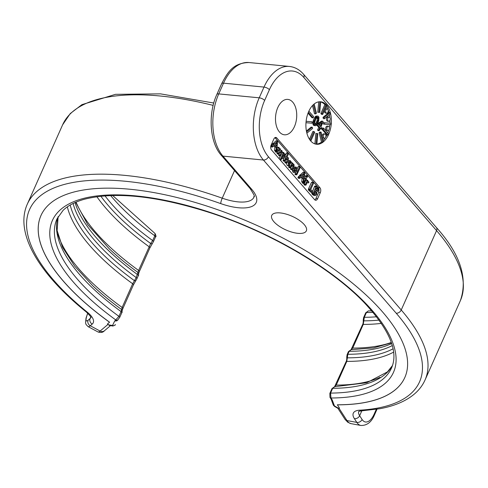 <?xml version="1.0" encoding="UTF-8"?>
<svg xmlns="http://www.w3.org/2000/svg" width="488" height="488" viewBox="0 0 488 488"><rect width="100%" height="100%" fill="white"/><g stroke="black" fill="none" stroke-linecap="round" stroke-linejoin="round"><path stroke-width="0.73" d="M107.5 323.922L109.379 325.459L112.868 326.014L112.521 325.472L114.68 321.049L118.944 316.352A183.134 72.438 24 0 1 56.956 218.959L63.111 210.328C67.978 205.607 74.987 201.934 84.149 199.311C115.552 191.266 158.112 195.92 211.829 213.262C271.047 232.794 331.358 268.241 364.353 302.749C389.631 329.912 398.702 351.647 391.565 367.934A183.134 72.438 24 0 1 330.565 393.084L330.974 398.001L332.212 399.916L334.457 405.937L338.483 408.236L339.453 408.09L337.379 404.778A199.141 78.769 24 0 0 404.839 377.456M112.868 326.014C114.954 325.307 115.741 324.843 115.235 324.618L115.266 324.557A2.135 1.958 26 0 1 115.235 324.618L115.235 324.618A2.135 1.958 26 0 1 112.521 325.472L108.482 324.837L107.476 323.983L109.538 322.239A199.141 78.769 24 0 1 40.986 215.495A199.141 78.769 24 0 1 254.943 224.535A199.141 78.769 24 0 1 404.826 377.486A199.141 78.769 24 0 1 337.354 404.833M280.204 212.921A18.953 7.497 -156 0 0 271.737 215.415A18.953 7.497 -156 0 0 278.996 226.09A18.953 7.497 -156 0 0 297.894 233.331A18.953 7.497 -156 0 0 306.36 230.83A18.953 7.497 -156 0 0 299.107 220.155A18.953 7.497 -156 0 0 280.204 212.921M338.507 408.236L339.422 408.041M109.538 322.239L109.562 322.178A199.141 78.769 24 0 1 40.998 215.464M331.09 399.092L333.255 404.894A2.135 1.83 159.6 0 0 334.457 405.937L334.463 406.358L338.092 408.419L338.483 408.236M114.68 321.049L116.913 320.836L119.664 317.487A2.135 0.842 24 0 1 119.566 317.621M332.212 399.916L331.181 399.227L329.98 397.372A2.135 1.677 147.1 0 0 330.974 398.001A186.691 73.847 24 0 0 349.567 288.262A186.691 73.847 24 0 0 95.428 196.115A186.691 73.847 24 0 0 115.894 320.018A2.135 1.928 49.7 0 0 118.072 319.86M294.41 126.673A17.781 10.541 95.5 0 0 287.822 99.399A17.781 10.541 95.5 0 0 277.812 107.519A17.781 10.541 95.5 0 0 284.406 134.792A17.781 10.541 95.5 0 0 294.41 126.673M328.607 134.511A21.338 12.651 95.5 0 0 320.701 101.785A21.338 12.651 95.5 0 0 308.69 111.532A21.338 12.651 95.5 0 0 316.596 144.259A21.338 12.651 95.5 0 0 328.607 134.511M276.812 137.982A3.556 2.111 95.5 0 0 275.83 137.427A3.556 2.111 95.5 0 0 273.823 139.049L271.169 145.015A3.556 2.111 95.5 0 0 271.499 149.92L314.656 199.708A3.556 2.111 95.5 0 0 315.644 200.263A3.556 2.111 95.5 0 0 317.645 198.64L320.299 192.669A3.556 2.111 95.5 0 0 319.969 187.77L276.812 137.982L275.104 137.817A3.556 2.111 95.5 0 0 274.945 137.653M58.109 216.69A183.134 72.438 24 0 0 121.067 311.582A2.135 0.842 24 0 1 121.787 312.716L119.664 317.487A2.135 0.842 24 0 0 118.944 316.352L121.067 311.582L122.134 307.446L132.675 283.766L136.213 277.568L138.604 270.45L150.67 243.494L152.683 240.572L154.806 235.796L155.038 233.496C156.099 235.789 156.264 236.936 155.532 236.93L155.532 236.93A2.135 0.842 24 0 1 155.434 237.058M373.045 312.363A183.134 72.438 24 0 1 366.433 312.527A2.135 0.842 -156 0 0 365.725 312.82L368.336 310.905L366.433 312.527L364.31 317.298L363.267 324.404L352.726 348.078L351.067 349.689L373.607 347.901L391.425 342.844M100.863 196.219A184.915 73.139 24 0 0 150.67 243.494A2.135 1.281 35.8 0 0 152.482 243.329A2.135 1.281 35.8 0 0 152.598 243.073M75.695 202.276L87.73 224.608L109.312 248.843A184.915 73.139 24 0 0 137.829 272.341A2.135 2.092 -34 0 1 138.293 272.829A2.135 2.092 -34 0 1 138.299 272.835L138.317 272.871M351.183 349.695L349.164 351.311L347.834 354.294L346.797 361.401L336.25 385.081L334.597 386.691L366.695 382.757L387.429 371.899L392.505 365.494M70.187 205.051A184.915 73.139 24 0 0 134.2 280.49A2.135 1.281 35.8 0 0 136.006 280.325A2.135 1.281 35.8 0 0 136.128 280.069M58.145 216.629L57.12 230.556L62.555 247.3L74.603 266.058L92.836 285.84A184.915 73.139 24 0 0 121.359 309.337A2.135 2.092 -34 0 1 121.823 309.825A2.135 2.092 -34 0 1 121.823 309.831L121.847 309.868M334.713 386.691L332.694 388.308L330.565 393.084A2.135 0.842 -156 0 0 329.858 393.377L329.98 397.372M393.053 348.798A184.915 73.139 24 0 1 347.554 357.85L346.748 357.155C346.87 359.26 346.645 360.772 346.077 361.693L334.585 386.734M379.084 320.091A184.915 73.139 24 0 1 364.03 320.848L363.218 320.159C363.34 322.263 363.115 323.77 362.547 324.697L351.055 349.737M328.326 134.487A21.338 12.651 95.5 0 0 328.583 133.883L323.611 128.143L323.08 129.338L328.052 135.072A21.338 12.651 95.5 0 0 328.326 134.487M327.771 132.943A21.338 12.651 95.5 0 0 328.692 130.15M329.315 127.527A21.338 12.651 95.5 0 0 329.76 124.611M330.907 124.702A21.338 12.651 95.5 0 0 331.035 123.287L324.733 122.787L324.605 124.202L330.907 124.702M329.98 120.237A21.338 12.651 95.5 0 1 329.894 123.177L331.035 123.287M329.839 117.578A21.338 12.651 95.5 0 0 329.437 114.656M330.394 113.869A21.338 12.651 95.5 0 0 330.083 112.612L324.154 117.486L324.459 118.743L330.394 113.869M326.265 106.384A21.338 12.651 95.5 0 1 328.942 112.502L330.083 112.612M326.661 105.487A21.338 12.651 95.5 0 0 325.996 104.719L322.019 113.661L322.684 114.424L326.661 105.487M320.695 101.925A21.338 12.651 95.5 0 1 324.862 104.609L325.996 104.719M319.866 101.748L318.908 112.338L319.744 112.405L320.707 101.791A21.338 12.651 95.5 0 0 320.561 101.772M316.456 144.241A21.338 12.651 95.5 0 0 316.865 144.265L317.822 133.651L316.98 133.584L316.023 144.18M316.877 144.094A21.338 12.651 95.5 0 0 321.464 142.099L322.605 142.209A21.338 12.651 95.5 0 0 323.398 141.557L321.08 132.12L320.287 132.773L322.605 142.209M323.16 140.581A21.338 12.651 95.5 0 0 325.411 137.683M325.557 137.451A21.338 12.651 95.5 0 0 326.911 134.963L328.052 135.072M308.349 112.338L313.119 117.846L313.65 116.65L308.867 111.136M324.862 104.609L320.878 113.552L321.543 114.314L322.684 114.424M328.942 112.502L323.013 117.376L323.318 118.633L324.459 118.743M329.894 123.177L323.593 122.677L323.465 124.092L324.605 124.202M323.611 128.143L322.47 128.033L321.94 129.222L323.08 129.338M326.911 134.963L321.94 129.222M321.08 132.12L319.939 132.01L319.146 132.657L321.464 142.099M317.822 133.651L315.84 133.474L314.9 143.893M310.813 141.081L314.711 132.327L314.046 131.559L312.906 131.449L309.435 139.251M306.873 133.187L312.576 128.503L312.271 127.24L311.13 127.13L306.397 131.022M305.982 122.726L311.997 123.202L312.125 121.787L306.116 121.286M308.019 113.167L311.978 117.736L313.119 117.846M312.497 105.561L314.51 113.759L315.651 113.869L316.444 113.216L314.174 103.987M318.707 101.858L317.767 112.228L318.908 112.338M324.868 133.98L323.727 133.871A2.135 1.263 95.5 0 0 322.525 134.847A2.135 1.263 95.5 0 0 323.318 138.116L324.459 138.226A2.135 1.263 95.5 0 0 325.661 137.25A2.135 1.263 95.5 0 0 324.868 133.98A2.135 1.263 95.5 0 0 323.666 134.956A2.135 1.263 95.5 0 0 324.459 138.226M328.308 126.258L327.167 126.148A2.135 1.263 95.5 0 0 325.966 127.124A2.135 1.263 95.5 0 0 326.753 130.394L327.893 130.503A2.135 1.263 95.5 0 0 329.095 129.527A2.135 1.263 95.5 0 0 328.308 126.258A2.135 1.263 95.5 0 0 327.106 127.234A2.135 1.263 95.5 0 0 327.893 130.503M329.138 117.089L327.997 116.98A2.135 1.263 95.5 0 0 326.795 117.956A2.135 1.263 95.5 0 0 327.582 121.231L328.723 121.341A2.135 1.263 95.5 0 0 329.925 120.365A2.135 1.263 95.5 0 0 329.138 117.089A2.135 1.263 95.5 0 0 327.936 118.066A2.135 1.263 95.5 0 0 328.723 121.341M317.95 116.028L315.638 116.296L314.284 118.194L313.18 120.957L312.832 123.44L313.406 125.251L315.132 125.745L316.303 125.367L317.651 123.47L318.755 120.707L318.945 117.175L317.95 116.028L316.779 116.406L314.662 120.017L313.973 123.549L314.132 124.599L315.132 125.745M320.024 128.856L321.214 129.015L321.72 127.874L320.89 126.917L323.178 121.774L322.684 121.201L321.543 121.091L317.45 123.806M316.986 124.544L316.749 125.074L318.743 127.374L317.554 130.04L318.054 130.613L319.195 130.723L320.378 128.057L321.214 129.015M327.131 108.94L325.996 108.83A2.135 1.263 95.5 0 0 324.795 109.8A2.135 1.263 95.5 0 0 325.581 113.076L326.722 113.186A2.135 1.263 95.5 0 0 327.924 112.209A2.135 1.263 95.5 0 0 327.131 108.94A2.135 1.263 95.5 0 0 325.935 109.91A2.135 1.263 95.5 0 0 326.722 113.186M320.878 113.552L322.019 113.661M323.013 117.376L324.154 117.486M323.593 122.677L324.733 122.787M319.146 132.657L320.287 132.773M315.84 133.474L316.98 133.584M314.046 131.559L310.161 140.288M312.271 127.24L306.574 131.925M312.125 121.787L306.11 121.311M313.387 104.664L315.651 113.869M314.284 118.194L315.425 118.309M313.522 119.908L314.662 120.017M314.79 117.34L315.931 117.449M315.132 116.864L316.273 116.974M315.638 116.296L316.779 116.406M316.139 116.01L317.279 116.12M313.406 125.251L314.546 125.361M312.991 124.489L314.132 124.599M312.832 123.44L313.973 123.549M312.839 122.579L313.979 122.689M313.009 121.628L314.15 121.738M313.18 120.957L314.321 121.067M315.754 118.974L316.346 117.931L317.609 117.077L318.518 118.7L317.322 122.799L316.73 123.848L315.468 124.696L314.559 123.074L315.754 118.974M317.005 117.334L317.2 120.115L316.181 122.689L314.931 124.33M317.084 117.266L318.109 117.364M317.298 117.925L318.438 118.035M317.377 118.59L318.518 118.7M317.2 120.115L318.341 120.225M316.773 121.353L317.914 121.463M316.181 122.689L317.322 122.799M315.59 123.732L316.73 123.848M315.193 124.538L315.889 124.605M322.684 121.201L318.402 124.043L317.889 125.184L319.884 127.484L318.695 130.15L319.195 130.723M317.371 123.946L318.402 124.043M317.554 130.04L318.695 130.15M318.743 127.374L319.884 127.484M316.749 125.074L317.889 125.184M318.981 124.714L322.001 122.72L320.39 126.343L318.981 124.714M320.317 123.83L319.603 125.434M314.815 199.873A3.556 2.111 95.5 0 0 315.937 198.476L318.591 192.504A3.556 2.111 95.5 0 0 318.261 187.606L288.39 153.147M288.292 153.031L275.104 137.817M273.75 145.906L274.921 147.108L274.512 150.273L275.933 150.414L276.08 150.999L276.629 151.024L277.629 141.026L275.83 140.983L273.079 143.612M277.629 141.026L274.421 143.832L272.499 143.808L272.993 143.698L270.858 145.802L271.139 146.888L272.566 147.022L274.409 145.247L276.342 147.248L275.933 150.414M274.512 150.273L274.97 151.024L276.324 151.158M276.391 151.164L274.97 151.024M279.063 147.474L278.489 147.547L276.769 151.408L276.861 152.128L277.416 152.103L278.312 150.09L279.057 149.432L279.752 149.511L278.447 153.232L278.855 154.117L279.947 152.024L281.387 151.402L280.136 155.062L280.533 155.946L281.857 153.366L282.229 151.554L281.844 150.566L280.594 150.402L280.21 148.675L279.026 148.498L279.063 147.474L277.068 147.406M275.433 151.073L275.439 151.994L277.117 152.28M278.355 150.042L277.025 153.092L277.154 153.842L278.77 154.11M278.855 154.117L277.428 153.976M279.996 151.975L278.709 154.922L278.807 155.66L280.478 155.946M280.533 155.946L279.106 155.812M280.368 155.934L279.13 158.716M288.329 153.067L287.774 153.189L284.571 160.375L284.974 161.284L286.12 159.064L287.646 158.411L286.383 162.205L286.791 163.132L288.115 160.485L288.518 158.551L288.121 157.532L286.828 157.471L288.445 153.836L288.329 153.067L286.621 152.842L285.529 154.885M284.028 158.258L283.107 160.65L283.546 161.15L284.858 161.278M284.974 161.284L283.546 161.15M286.218 158.277L284.955 162.071L285.09 162.858L286.712 163.126M286.791 163.132L285.364 162.998M290.201 160.57L289.536 160.723L288.292 162.175L288.542 165.572L289.555 166.079L289.909 165.383L288.926 164.749L288.865 163.09L289.939 163.657L291.123 162.955L291.281 161.967L290.201 160.57L288.054 160.613M286.523 163.108L287.115 165.432L289.555 166.079M290.207 163.669L289.616 165.005M289.152 166.042L288.945 167.573L290.543 167.829M290.647 167.835L292.611 164.913L293.306 164.999L293.203 166.188L292.044 168.793L292.141 169.537L292.684 169.513L293.788 167.036L294.16 165.182L293.764 164.151L292.489 164.053L292.733 163.26L292.275 162.815L290.207 167.006L290.366 167.707L289.225 167.701M291.879 164.865L290.616 168.659L290.72 169.397L292.367 169.671M292.434 169.678L291.013 169.543M295.874 166.975L294.063 168.458L293.648 170.58L294.252 172.154L295.502 172.447L296.734 171.093L297.149 168.994L296.533 167.347L293.813 166.975M292.245 169.665L292.824 172.02L294.075 172.307M300.144 166.719L299.583 166.78L296.399 173.935L296.789 174.832L300.242 167.476L300.144 166.719L298.424 166.469L298.717 166.579L298.156 166.646L297.143 168.921M295.594 172.41L295.087 174.576L296.68 174.82M296.789 174.832L295.368 174.698M300.925 177.254L302.09 178.462L301.688 181.627L303.109 181.768L303.255 182.353L303.804 182.372L304.799 172.38L303.005 172.337L300.254 174.966M304.799 172.38L301.596 175.186L299.675 175.161L300.169 175.046L298.034 177.156L298.314 178.236L299.742 178.376L301.578 176.595L303.518 178.602L303.109 181.768M301.688 181.627L302.139 182.378L303.499 182.506M303.566 182.518L302.139 182.378M307.544 175.839L306.861 176.028L307.336 177.272L307.544 175.839L305.439 175.887L305.549 176.985L307.129 177.248M307.336 177.272L305.909 177.132M306.324 178.401L305.817 178.565L304.006 182.64L304.427 183.537L306.519 178.779L306.324 178.401L304.396 178.431L304.902 178.266L304.286 178.675M302.615 182.427L302.712 183.268L304.298 183.531M304.427 183.537L302.999 183.403M304.25 183.531L304.054 184.903L305.738 185.172M305.781 185.178L305.482 185.037L306.043 185.007L307.025 182.799L308.837 182.597L308.788 181.719L307.58 181.554L307.891 180.719L307.416 180.194L305.384 184.324L305.482 185.037L304.353 185.037M306.94 182.628L307.416 182.463L306.94 182.628M313.424 182.481L311.435 182.421L308.355 189.234L308.459 189.984L310.661 192.095L312.552 192.113L312.515 191.266L310.716 189.588L313.522 183.287L313.424 182.481L312.863 182.561L309.776 189.374L310.075 190.308L312.082 192.235L312.552 192.113M312.088 192.327L311.838 193.827L313.424 194.084L315.175 195.688L316.761 194.578L316.663 191.821L317.413 191.754L318.109 190.997L318.389 189.063L317.523 187.191L316.541 186.257L314.626 186.239L315.114 186.123L314.626 186.239L312.546 191.302M311.997 193.95L314.089 195.584M274.921 147.108L276.342 147.248M271.029 145.577L272.457 145.717L272.231 146.394L272.749 146.906M272.396 144.271L273.823 144.405L272.457 145.717M274.421 143.832L273.823 144.405M276.495 146.016L275.067 144.527L276.922 142.716L276.495 146.016M275.269 144.326L275.226 144.692M281.137 151.268L280.801 151.341M279.057 149.432L279.752 149.511L279.044 149.444M285.212 156.764L285.096 154.007L283.693 153.976L283.973 153.342L283.558 152.457L280.307 159.399L280.429 160.216L280.942 160.149L281.899 157.99L282.814 158.661L283.668 158.466L285.212 156.764M283.851 152.573L282.192 152.323M284.504 153.702L283.839 153.635L284.504 153.702M284.553 156.038L283.546 157.282L282.497 157.319L283.01 155.507L283.821 154.897L284.656 154.928L284.553 156.038L283.125 155.898L282.119 157.148M283.821 154.897L284.656 154.928L283.918 154.855M282.869 157.52L282.497 157.319M283.229 154.794L283.125 155.898M289.793 165.036L288.926 164.749M290.494 162.297L289.982 162.669L289.207 162.431L289.835 161.693L290.433 161.748L290.494 162.297L289.353 162.187M289.835 161.693L290.433 161.748L289.835 161.693M289.524 161.967L290.537 162.065M292.611 164.913L293.306 164.999L292.58 164.932M292.562 162.955L290.866 162.675M293.514 172.404L295.502 172.447M296.088 170.343L295.374 171.27L294.685 171.227L294.423 170.379L295.405 168.287L296.112 168.299L296.088 170.343L294.661 170.202L294.435 170.629M295.405 168.287L296.112 168.299L295.472 168.238M294.661 171.203L295.374 171.27L294.685 171.227M294.953 168.763L294.661 170.202M302.09 178.462L303.518 178.602M298.205 176.93L299.632 177.071L299.4 177.742L299.925 178.26M299.571 175.619L300.998 175.759L299.632 177.071M301.596 175.186L300.998 175.759M303.67 177.364L302.243 175.881L304.097 174.064L303.67 177.364M302.444 175.68L302.401 176.046M307.178 182.646L308.837 182.597M307.702 180.328L306.116 180.066M308.355 189.234L309.776 189.374M308.434 189.1L309.862 189.24M308.52 188.978L309.941 189.118M314.546 186.8L315.974 186.941L313.192 193.187L313.424 194.084M316.541 186.257L315.974 186.941M316.663 191.821L317.413 191.754M316.633 190.82L315.596 189.997L316.657 187.606L317.499 188.826L317.45 190.222L316.663 190.826M316.084 193.827L315.181 194.456L314.089 193.376L315.181 190.93L316.151 192.406L316.084 193.827L314.485 193.998M316.078 188.691L315.901 190.32M314.668 192.083L314.656 193.687M338.977 408.188L346.968 420.565L356.807 422.394L354.367 418.606A22.045 8.723 24 0 1 359.632 410.188A4.27 3.105 86.8 0 0 361.462 410.865L380.06 408.688C394.03 406.095 405.205 401.429 413.586 394.682C418.698 390.522 422.516 385.63 425.036 380.012A212.652 84.113 -156 0 0 401.234 309.984L268.443 156.776A40.894 24.241 -84.5 0 1 264.636 100.443A4.27 1.69 24 0 0 259.219 97.813L218.746 93.903A4.27 1.69 -156 0 0 216.837 94.471C207.839 113.978 209.633 142.435 221.32 155.337A4.27 2.995 139.1 0 0 222.955 156.117L263.428 160.027A45.164 26.773 -84.5 0 1 259.219 97.813L264.002 87.078L223.528 83.167A4.27 1.69 -156 0 0 221.619 83.729C227.865 72.029 233.057 62.934 248.947 62.531A45.164 26.773 95.5 0 0 223.528 83.167L218.746 93.903A45.164 26.773 95.5 0 0 222.955 156.117L251.79 189.393A39.827 15.756 24 0 1 220.741 203.606A214.427 84.814 -156 0 0 40.175 195.999A214.427 84.814 -156 0 0 87.309 312.186A22.045 8.723 24 0 1 92.226 324.075L90.249 325.746L100.119 331.065L107.958 324.428M359.632 410.188A208.382 82.423 -156 0 0 396.219 313.229L263.428 160.027A4.27 2.995 -40.9 0 0 268.443 156.776M351.037 423.639A21.338 10.15 100.5 0 1 346.968 420.565A4.27 3.355 147.1 0 1 344.973 419.296L347.834 422.303L351.037 423.639L360.882 425.469A21.338 10.15 -79.5 0 1 356.807 422.394A4.27 3.355 -32.9 0 0 362.09 419.497L359.65 415.715A17.781 7.033 24 0 1 358.723 411.482M376.297 409.334L374.198 414.05A17.068 8.119 -79.5 0 1 362.09 419.497M377.023 409.219L374.406 415.099A4.27 1.69 -156 0 0 374.198 414.05M354.367 418.606A4.27 3.355 -32.9 0 0 359.65 415.715L361.815 410.847M396.219 313.229A4.27 2.995 -40.9 0 0 401.234 309.984L436.571 230.617A212.652 84.113 24 0 1 460.373 300.645L425.036 380.012M251.79 189.393A4.27 2.995 139.1 0 1 250.161 188.606C257.804 200.476 252.638 195.188 253.943 197.189A35.563 14.067 24 0 1 222.241 198.171A218.697 86.504 -156 0 0 27.279 204.204C14.506 232.813 38.528 273.493 86.224 311.923C90.079 315.73 91.628 317.633 90.884 317.645L90.939 317.426M220.741 203.606A4.27 0.769 -70.5 0 1 222.241 198.171L234.533 170.574M87.309 312.186A4.27 2.19 128.9 0 1 86.224 311.923M90.872 317.566A17.781 7.033 24 0 1 90.115 318.505L88.145 320.171A17.068 2.94 118.3 0 1 87.779 313.278M92.226 324.075A4.27 3.849 -130.3 0 1 90.115 318.505L90.737 317.108M87.706 313.211L86.041 318.042L85.546 322.891L86.053 324.496L88.102 326.631A21.338 3.672 118.3 0 0 90.249 325.746A4.27 3.849 -130.3 0 1 88.145 320.171M97.972 331.944A21.338 3.672 -61.7 0 0 100.119 331.065A4.27 3.849 49.7 0 0 104.469 330.742C102.956 332.499 100.79 332.901 97.972 331.944L88.102 326.631M264.636 100.443L269.413 89.701A40.894 24.241 -84.5 0 1 303.78 77.415L436.571 230.617A4.27 2.995 139.1 0 0 436.376 227.487C460.129 253.827 468.132 278.215 460.373 300.645M248.947 62.531L289.427 66.441A45.164 26.773 -84.5 0 0 264.002 87.078A4.27 1.69 24 0 1 269.413 89.701M436.376 227.487L303.585 74.286A4.27 2.995 139.1 0 1 303.78 77.415M27.279 204.204L62.61 124.843A218.697 86.504 24 0 1 213.146 105.384M110.648 195.536A183.134 72.438 24 0 0 154.806 235.796A2.135 0.842 24 0 1 155.532 236.93L153.403 241.706A2.135 0.842 24 0 1 153.305 241.834M96.874 196.707A186.691 73.847 24 0 0 149.145 246.769A2.135 0.842 24 0 1 149.877 247.91L153.403 241.706A2.135 0.842 24 0 0 152.683 240.572A183.134 72.438 24 0 1 104.993 195.847M376.602 316.773A183.134 72.438 24 0 1 364.31 317.298A2.135 0.842 -156 0 0 363.597 317.59L363.218 320.159M381.39 323.379A186.691 73.847 24 0 1 363.267 324.404A2.135 0.842 -156 0 0 362.547 324.697M76.073 202.111A186.691 73.847 24 0 0 138.604 270.45A2.135 0.842 24 0 1 139.336 271.59L149.877 247.91A2.135 0.842 24 0 1 149.779 248.038M138.586 273.725L139.336 271.59A2.135 0.842 24 0 1 139.239 271.718M391.291 342.46A186.691 73.847 24 0 1 352.726 348.078A2.135 0.842 -156 0 0 352.007 348.371M75.012 202.575A183.134 72.438 24 0 0 137.537 274.585A2.135 0.842 24 0 1 138.263 275.72A2.135 0.842 24 0 1 138.165 275.848M391.657 343.558A183.134 72.438 24 0 1 349.164 351.311A2.135 0.842 -156 0 0 348.45 351.604L347.127 354.587L346.748 357.155M67.332 206.875A186.691 73.847 24 0 0 132.675 283.766A2.135 0.842 24 0 1 133.407 284.907L136.933 278.703A2.135 0.842 24 0 0 136.213 277.568A183.134 72.438 24 0 1 73.102 203.478M392.267 345.577A183.134 72.438 24 0 1 347.834 354.294A2.135 0.842 -156 0 0 347.127 354.587M138.299 272.835C138.714 274.677 138.708 275.641 138.263 275.72L136.933 278.703A2.135 0.842 24 0 1 136.835 278.831M393.602 352.135A186.691 73.847 24 0 1 346.797 361.401A2.135 0.842 -156 0 0 346.077 361.693M57.718 233.898A186.691 73.847 -156 0 0 122.134 307.446A2.135 0.842 24 0 1 122.86 308.587L133.407 284.907A2.135 0.842 24 0 1 133.303 285.035M122.116 310.722L122.86 308.587A2.135 0.842 24 0 1 122.763 308.715M335.53 385.374A2.135 0.842 -156 0 1 336.25 385.081A186.691 73.847 -156 0 0 379.951 377.364M121.823 309.831C122.244 311.673 122.232 312.637 121.787 312.716A2.135 0.842 24 0 1 121.689 312.845M392.48 365.561A183.134 72.438 24 0 1 332.694 388.308A2.135 0.842 -156 0 0 331.98 388.6L329.858 393.377M365.725 312.82L363.597 317.59M319.969 187.77L318.261 187.606M320.299 192.669L318.591 192.504M317.645 198.64L315.937 198.476M270.956 146.729L272.383 146.87M270.803 146.254L272.231 146.394M270.895 145.808L272.28 145.942M276.202 140.892L277.404 141.008M278.709 154.922L280.136 155.062M279.837 152.39L281.265 152.524M277.025 153.092L278.447 153.232M278.19 150.469L279.618 150.609M275.348 151.274L276.769 151.408M277.099 147.413L278.489 147.547M279.667 159.338L280.307 159.399M282.143 152.549L283.308 152.665M282.424 157.179L283.546 157.282M284.955 162.071L286.383 162.205M286.108 159.484L287.53 159.625M283.107 160.65L284.534 160.79M283.144 160.235L284.571 160.375M286.346 153.049L287.774 153.189M287.115 165.432L288.542 165.572M287.401 162.089L288.292 162.175M288.109 160.589L289.536 160.723M290.616 168.659L292.044 168.793M291.775 166.054L293.203 166.188M288.774 167.219L290.201 167.353M288.786 166.865L290.207 167.006M291.147 162.907L292.001 162.986M291.214 162.711L292.275 162.815M292.824 172.02L294.252 172.154M292.221 170.44L293.648 170.58M293.19 168.372L294.063 168.458M293.831 166.963L295.258 167.103M294.972 173.801L296.399 173.935M298.156 166.646L299.583 166.78M298.131 178.083L299.559 178.218M297.979 177.608L299.4 177.742M298.034 177.156L299.455 177.29M303.377 172.24L304.573 172.356M305.354 176.473L306.781 176.613M305.439 175.887L306.861 176.028M302.56 182.884L303.987 183.024M302.578 182.5L304.006 182.64M303.957 184.183L305.384 184.324M306.025 180.273L307.141 180.377M308.648 190.167L310.075 190.308M308.459 189.984L309.886 190.119M311.435 182.421L312.863 182.561M312.686 194.858L314.113 194.999M311.838 193.827L313.259 193.962M311.765 193.053L313.192 193.187M316.029 190.082L317.45 190.222M316.486 188.002L317.096 188.063M316.175 188.697L317.499 188.826M315.065 191.192L315.468 191.229M314.998 191.345L315.638 191.406M314.723 192.266L316.151 192.406M337.873 408.291L344.973 419.296M374.406 415.099C371.459 422.144 366.952 425.603 360.882 425.469M358.784 411.341L361.462 410.865M221.32 155.337L250.161 188.606M104.469 330.742L110.495 325.636M333.255 404.894L334.463 406.358M221.619 83.729L216.837 94.471M303.585 74.286C299.577 69.668 294.856 67.051 289.427 66.441M62.61 124.843L70.272 113.545L81.917 104.652L115.485 94.33L160.546 93.867L213.768 103.023M368.336 310.905L371.764 310.856M112.624 195.481L155.038 233.496M331.98 388.6L334.597 386.691M348.45 351.604L351.067 349.689M276.361 151.164L274.933 151.024M272.566 147.022L271.139 146.888M274.195 143.722L272.768 143.582M277.526 140.971L276.104 140.837M280.502 155.946L279.081 155.812M278.813 154.117L277.385 153.976M278.825 147.352L277.404 147.211M279.63 148.352L279.112 148.303M281.259 150.237L280.624 150.176M282.814 158.661L281.387 158.521M283.638 152.451L282.216 152.317M286.749 163.132L285.327 162.992M284.913 161.284L283.491 161.15M288.146 152.976L286.718 152.835M287.572 157.221L286.968 157.16M289.549 166.079L288.121 165.938M289.677 165.011L289.293 164.974M292.404 169.678L290.976 169.543M290.598 167.835L289.171 167.701M293.196 163.828L292.617 163.773M296.734 174.832L295.307 174.692M299.919 166.603L298.497 166.469M303.536 182.512L302.109 182.378M299.742 178.376L298.314 178.236M301.37 175.076L299.943 174.936M304.701 172.325L303.28 172.185M307.233 177.278L305.805 177.138M307.306 175.698L305.885 175.564M304.366 183.543L302.938 183.403M306.122 178.273L304.695 178.132M308.55 182.884L307.123 182.744M305.756 185.172L304.335 185.037M307.446 180.194L306.019 180.054M308.196 181.371L307.684 181.322M312.283 192.351L310.862 192.211M313.18 182.335L311.753 182.195M316.328 186.172L314.9 186.032"/></g></svg>
